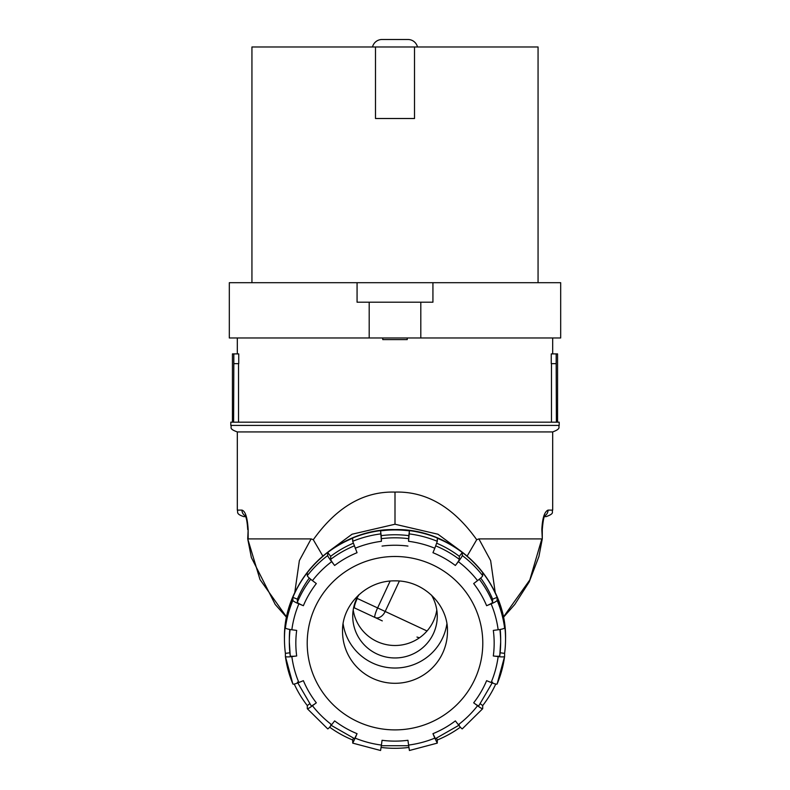 <?xml version="1.0" encoding="UTF-8"?>
<svg xmlns="http://www.w3.org/2000/svg" width="790" height="790" viewBox="0 0 790 790"><rect width="100%" height="100%" fill="white"/><g stroke="black" fill="none" stroke-linecap="round" stroke-linejoin="round"><path stroke-width="1.19" d="M245.226 515.811A6.498 6.31 90 0 1 241.957 510.113L237.316 510.113L241.957 510.113C245.374 511.13 247.438 517.638 248.159 529.616L247.714 538.859L260.019 579.583L286.661 617.128M248.159 529.616L248.159 538.899L311.122 538.899L313.294 539.718C336.589 507.052 363.834 491.173 395 492.091L395 524.234L352.044 534.228L328.867 551.302M294.739 592.846L299.361 560.604L311.122 538.899M495.261 592.846L490.639 560.604L478.878 538.899L476.706 539.718C453.411 507.052 426.166 491.173 395 492.091M503.339 617.128L529.823 579.919L541.841 538.899L478.878 538.899M503.388 617.365L514.754 604.488L529.221 581.904L538.918 556.506L542.286 538.859L541.841 529.616C542.375 518.22 544.448 511.713 548.043 510.113A6.498 6.31 90 0 1 544.774 515.811M230.808 425.425L230.808 422.176L559.192 422.176L559.192 425.425L230.808 425.425C232.201 427.41 228.142 428.595 237.316 431.933L552.684 431.933L552.684 510.113L548.043 510.113L552.684 510.113C551.292 512.088 555.36 513.283 546.186 516.611L543.648 516.611M551.479 422.176L551.479 363.657M551.262 363.657L551.262 353.9L557.562 353.9L556.19 353.9L556.19 363.657L551.262 363.657M407.235 337.972L407.235 339.591L382.765 339.591L382.765 337.972M238.738 363.657L238.738 353.9L233.81 353.9L233.81 363.657L238.738 363.657M238.521 422.176L238.521 363.657M322.853 556.071L313.294 539.718M467.147 556.071L476.706 539.718M395 524.234L437.956 534.228L461.133 551.302M381.096 747.439A110.541 109.178 180 0 0 395 748.298A110.541 109.178 0 0 0 408.904 747.439M329.637 727.175A110.541 109.178 180 0 0 352.696 739.993L352.725 743.123L380.582 750.5L381.422 745.069A104.043 102.759 0 0 1 355.184 738.127L357.05 733.673L354.591 738.68L330.704 725.052M294.245 684.041A110.541 109.178 180 0 0 307.3 705.589L307.3 708.64A6.498 0.81 142.2 0 0 307.32 708.719L327.731 728.874A6.498 0.622 -52.8 0 0 331.662 724.716A104.043 102.759 0 0 1 312.455 705.746L316.326 702.814A6.498 0.81 142.2 0 1 311.191 705.786A6.498 0.81 142.2 0 1 311.171 705.707M296.685 655.976A99.165 97.94 180 0 1 296.685 630.4L291.846 629.778A6.498 1.007 7.6 0 1 285.397 627.922L285.397 624.87A110.541 109.178 180 0 0 284.459 639.12A110.541 109.178 180 0 0 285.397 653.37L285.397 656.421A6.498 1.007 172.4 0 1 285.397 656.421L292.883 684.012A6.498 0.938 -22.8 0 0 298.877 682.511A104.043 102.759 0 0 1 291.846 656.599L296.685 655.976A6.498 1.007 172.4 0 1 290.236 655.819A6.498 1.007 172.4 0 1 290.236 655.789L289.338 642.171A105.663 104.369 180 0 0 290.236 655.789M303.38 605.703A99.165 97.94 180 0 1 316.326 583.563L312.455 580.63A6.498 0.81 37.8 0 1 307.3 575.703L307.3 572.651A110.541 109.178 180 0 0 292.873 597.339L292.873 600.39A6.498 0.938 -157.2 0 0 298.877 603.866L303.38 605.703A6.498 0.938 -157.2 0 1 297.376 602.227L297.376 599.176A105.663 104.369 0 0 1 309.315 578.043M334.634 565.482A99.165 97.94 180 0 1 357.05 552.704L352.696 541.298L352.696 538.247A110.541 109.178 180 0 0 327.702 552.496L327.702 555.548A6.498 0.622 -127.2 0 0 331.662 561.66L334.634 565.482A6.498 0.622 -127.2 0 1 330.674 559.369L330.674 556.318A105.663 104.369 0 0 1 353.249 543.244M380.573 530.87L381.422 541.308L381.205 535.65A105.663 104.369 0 0 1 408.795 535.65L409.427 530.87A110.541 109.178 0 0 0 395 529.932A110.541 109.178 180 0 0 380.573 530.87L381.205 535.65M408.795 535.65L408.578 541.308L409.427 530.87M408.578 541.308A104.043 102.759 0 0 1 434.816 548.25L437.305 541.298L437.305 538.247A110.541 109.178 0 0 1 462.298 552.496L462.298 555.548A6.498 0.622 127.2 0 1 458.338 561.66A104.043 102.759 0 0 1 477.545 580.63L473.674 583.563A99.165 97.94 180 0 1 486.62 605.703L491.123 603.866A104.043 102.759 0 0 1 498.154 629.778L493.316 630.4A99.165 97.94 180 0 1 493.316 655.976L498.154 656.599A104.043 102.759 0 0 1 491.123 682.511L486.62 680.674A99.165 97.94 180 0 1 473.674 702.814L477.545 705.746A104.043 102.759 0 0 1 458.338 724.716L455.366 720.895A99.165 97.94 180 0 1 432.95 733.673L434.816 738.127A104.043 102.759 0 0 1 408.578 745.069L409.418 750.5L437.275 743.123L434.816 738.127M477.545 580.63A6.498 0.81 -37.8 0 0 482.7 575.703L482.7 572.651A110.541 109.178 0 0 1 497.127 597.339L497.127 600.39A6.498 0.938 157.2 0 1 491.123 603.866M498.154 629.778A6.498 1.007 -7.6 0 0 504.603 627.922L504.603 624.87A110.541 109.178 0 0 1 505.541 639.12A110.541 109.178 0 0 1 504.603 653.37L504.603 656.421A6.498 1.007 -172.4 0 1 504.593 656.441A6.498 1.007 -172.4 0 1 498.154 656.599M495.755 684.041A110.541 109.178 0 0 1 482.7 705.589L482.7 708.64A6.498 0.81 -142.2 0 1 482.68 708.719A6.498 0.81 -142.2 0 1 477.545 705.746M460.363 727.175A110.541 109.178 0 0 1 437.305 739.993L437.275 743.123M459.296 725.052L435.409 738.68L432.95 733.673M436.554 738.206L437.305 739.993M408.578 745.069L407.946 740.289A99.165 97.94 180 0 1 382.054 740.289L381.422 745.069M357.05 733.673A99.165 97.94 180 0 1 334.634 720.895L331.662 724.716M316.326 702.814A99.165 97.94 180 0 1 303.38 680.674L298.877 682.511M434.816 548.25L432.95 552.704A99.165 97.94 180 0 1 455.366 565.482L458.338 561.66M395 729.891A87.789 86.703 0 0 1 307.211 643.188A87.789 86.703 0 0 1 395 556.486A87.789 86.703 180 0 1 482.789 643.188A87.789 86.703 180 0 1 395 729.891M343.127 623.942A52.456 51.814 0 0 0 395 668.024A52.456 51.814 180 0 0 446.873 623.942M431.468 595.107A42.265 41.742 180 0 1 437.265 616.21A42.265 41.742 180 0 1 395 657.961A42.265 41.742 0 0 1 352.735 616.21A42.265 41.742 0 0 1 358.532 595.107M436.791 609.979A42.265 41.742 180 0 1 395 645.499A42.265 41.742 0 0 1 353.209 609.979M355.184 738.127L352.725 743.123M352.696 739.993L353.446 738.206M312.455 705.746A6.498 0.81 142.2 0 1 307.32 708.719M307.3 705.589L309.68 703.781M291.846 656.599A6.498 1.007 172.4 0 1 285.407 656.441A110.541 109.178 0 0 0 292.873 683.952A6.498 0.938 -22.8 0 0 292.883 684.012M285.397 653.37L289.881 652.787M290.118 629.512A105.663 104.369 180 0 0 289.338 642.171L289.338 639.12A105.663 104.369 0 0 1 289.792 629.452M292.873 597.339L297.376 599.176M327.702 552.496L330.674 556.318M455.366 565.482A6.498 0.622 127.2 0 0 459.326 559.369L459.326 556.318L462.298 552.496M436.751 543.244A105.663 104.369 0 0 1 459.326 556.318M486.62 605.703A6.498 0.938 157.2 0 0 492.624 602.227L492.624 599.176L497.127 597.339M480.685 578.043A105.663 104.369 0 0 1 492.624 599.176M500.208 629.452A105.663 104.369 0 0 1 500.663 639.12L500.663 642.171A105.663 104.369 180 0 0 499.882 629.512M499.764 655.819L500.663 642.171A105.663 104.369 180 0 1 499.764 655.789A6.498 1.007 -172.4 0 1 499.764 655.819A6.498 1.007 -172.4 0 1 493.316 655.976M500.119 652.787L504.603 653.37M491.123 682.511A6.498 0.938 22.8 0 0 497.117 684.012A6.498 0.938 22.8 0 0 497.127 683.952A110.541 109.178 0 0 0 504.593 656.46L497.117 684.012M478.829 705.707A6.498 0.81 -142.2 0 1 478.809 705.786A6.498 0.81 -142.2 0 1 473.674 702.814M480.32 703.781L482.7 705.589M458.338 724.716A6.498 0.622 52.8 0 0 462.269 728.874L482.68 708.719M544.409 516.611L546.186 516.611M237.316 431.933L237.316 510.113C238.313 511.96 235.43 513.925 243.814 516.611L245.591 516.611M556.387 422.176L556.19 363.657M233.613 422.176L233.81 363.657M233.81 353.9L232.438 353.9L233.81 353.9M369.197 337.972L229.317 337.972L229.317 282.692L357.07 282.692L357.07 302.205L432.93 302.205L432.93 282.692L560.683 282.692L560.683 337.972L369.197 337.972L369.197 302.205M420.803 302.205L420.803 337.972M357.07 282.692L432.93 282.692M251.941 282.692L251.941 46.975L375.497 46.975L375.497 118.51L414.503 118.51L414.503 46.975L538.059 46.975L538.059 282.692M375.497 46.975L414.503 46.975M417.485 46.975A9.757 9.757 90 0 0 408.005 39.5L381.995 39.5A9.757 9.757 -90 0 0 372.515 46.975M382.301 620.891L375.023 617.494A9.757 6.666 -65 0 0 385.184 611.47L377.61 607.935L390.132 581.085M353.673 607.451A9.757 8.7 115 0 0 354.671 608.004A9.757 1.699 -65 0 1 357.258 598.455L377.61 607.935A9.757 1.699 115 0 0 375.023 617.494L353.653 607.53M359.025 594.653L356.843 598.257M505.541 639.12L505.541 638.853A110.541 109.178 180 0 0 395 529.675A110.541 109.178 180 0 0 284.459 638.853L284.459 639.12M285.397 627.922A110.541 109.178 0 0 1 292.873 600.39M307.3 575.703A110.541 109.178 0 0 1 327.702 555.548M352.696 541.298A110.541 109.178 0 0 1 380.573 533.921M409.427 533.921A110.541 109.178 0 0 1 437.305 541.298M462.298 555.548A110.541 109.178 0 0 1 482.7 575.703M497.127 600.39A110.541 109.178 0 0 1 504.603 627.922M291.846 629.778A104.043 102.759 0 0 1 298.877 603.866M312.455 580.63A104.043 102.759 0 0 1 331.662 561.66M355.184 548.25A104.043 102.759 0 0 1 381.422 541.308M407.946 546.078A99.165 97.94 180 0 0 382.054 546.078M395 683.301A52.456 51.814 0 0 1 342.544 631.487C341.635 605.723 365.671 580.344 395 580.867C424.329 580.344 448.365 605.723 447.456 631.487A52.456 51.814 180 0 1 395 683.301M310.707 579.238A105.663 104.369 180 0 0 297.376 602.227M354.226 545.89A105.663 104.369 180 0 0 330.674 559.369M408.795 538.701A105.663 104.369 180 0 0 381.205 538.701M459.326 559.369A105.663 104.369 180 0 0 435.774 545.89M492.624 602.227A105.663 104.369 180 0 0 479.293 579.238M427.035 630.983L385.184 611.47L399.375 581.045M542.286 538.859L542.286 529.616C543.016 520.837 543.945 516.067 545.07 515.307M552.684 337.972L552.684 353.9M559.192 425.425C558.017 426.985 561.779 428.565 552.684 431.933M237.316 353.9L237.316 337.972M505.541 638.853C507.062 580.443 454.043 528.085 395 529.596C335.957 528.085 282.938 580.443 284.459 638.853M311.191 705.786L297.386 682.165M492.614 682.165L478.809 705.786M408.786 745.721L381.215 745.721M247.714 538.859L251.368 557.552L275.246 604.488L286.612 617.365M244.93 515.307C246.332 517.035 247.26 521.805 247.714 529.616M557.562 353.9L557.562 422.176M232.438 422.176L232.438 353.9M419.421 637.826L416.962 637.056"/></g></svg>
